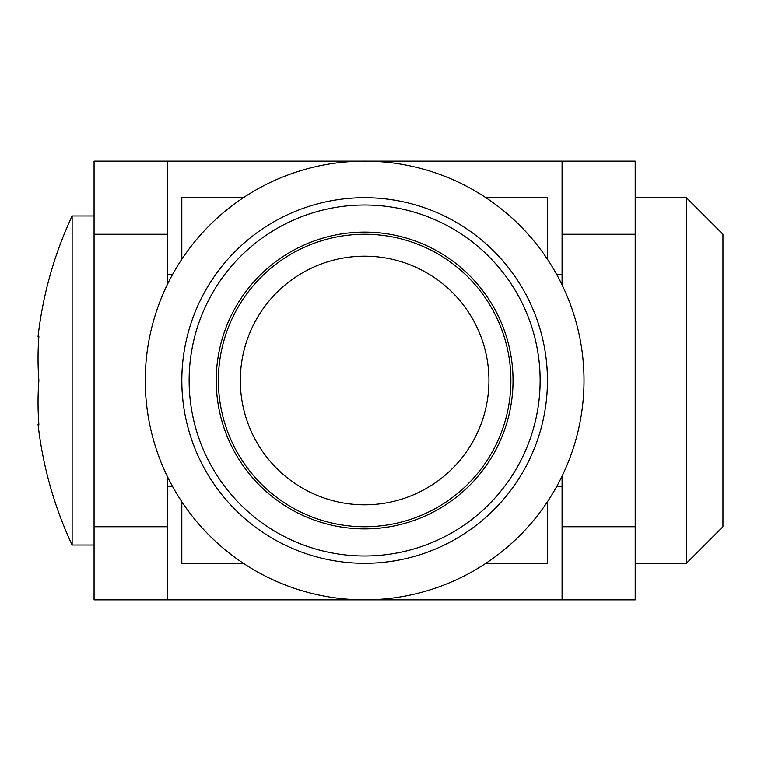 <?xml version="1.0" encoding="UTF-8"?>
<svg xmlns="http://www.w3.org/2000/svg" width="761" height="761" viewBox="0 0 761 761"><rect width="100%" height="100%" fill="white"/><g stroke="black" fill="none" stroke-linecap="round" stroke-linejoin="round"><path stroke-width="1.14" d="M94.069 545.038L72.124 545.038L72.124 215.962L94.069 215.962M38.878 380.5A385.998 334.279 0 0 1 38.878 336.628L38.05 336.628L38.878 336.628A385.998 334.279 0 0 0 38.878 380.5A385.998 334.279 180 0 0 38.878 424.372L38.05 424.372L38.878 424.372M562.075 274.464L556.681 274.464M172.576 274.464L167.192 274.464M686.384 563.311L722.95 526.755L722.95 234.245L686.384 197.689L686.384 563.311L635.197 563.311M686.384 197.689L635.197 197.689M635.197 526.755L562.075 526.755L562.075 599.877L635.197 599.877L635.197 161.123L562.075 161.123L562.075 234.245L635.197 234.245M562.075 526.755L562.075 476.129M562.075 284.871L562.075 234.245M167.192 526.755L94.069 526.755L94.069 599.877L167.192 599.877L167.192 476.129M167.192 284.871L167.192 161.123L94.069 161.123L94.069 234.245L167.192 234.245M94.069 526.755L94.069 234.245M635.197 161.123L94.069 161.123M562.075 599.877L167.192 599.877M206.431 228.519A219.377 219.377 0 0 0 312.115 593.494A219.377 219.377 0 0 0 575.354 319.487A219.377 219.377 0 0 0 206.431 228.519M491.197 502.089A175.506 175.506 0 0 1 196.053 429.309A175.506 175.506 0 0 1 406.65 210.103A175.506 175.506 0 0 1 491.197 502.089M496.467 507.149A182.811 182.811 0 0 0 491.283 248.666A182.811 182.811 0 0 0 232.799 253.851A182.811 182.811 0 0 0 237.984 512.334A182.811 182.811 0 0 0 496.467 507.149M261.822 487.516A148.405 148.405 0 0 0 508.719 416.029A148.405 148.405 0 0 0 323.358 237.955A148.405 148.405 0 0 0 261.822 487.516M510.888 380.5A146.255 146.255 0 0 0 291.511 253.841A146.255 146.255 0 0 0 291.511 507.159A146.255 146.255 0 0 0 510.888 380.5M547.444 502.621L547.444 563.311L485.899 563.311M243.368 563.311L181.812 563.311L181.812 502.621M485.899 197.689L547.444 197.689L547.444 258.379M181.812 258.379L181.812 197.689L243.368 197.689M488.942 380.5A124.319 124.319 0 0 1 302.478 488.162A124.319 124.319 0 0 1 302.478 272.838A124.319 124.319 0 0 1 488.942 380.5M72.124 215.962A388.481 388.481 0 0 0 38.06 336.533M38.06 424.467A388.481 388.481 0 0 0 72.124 545.038M167.192 486.536L172.576 486.536M556.681 486.536L562.075 486.536"/></g></svg>
